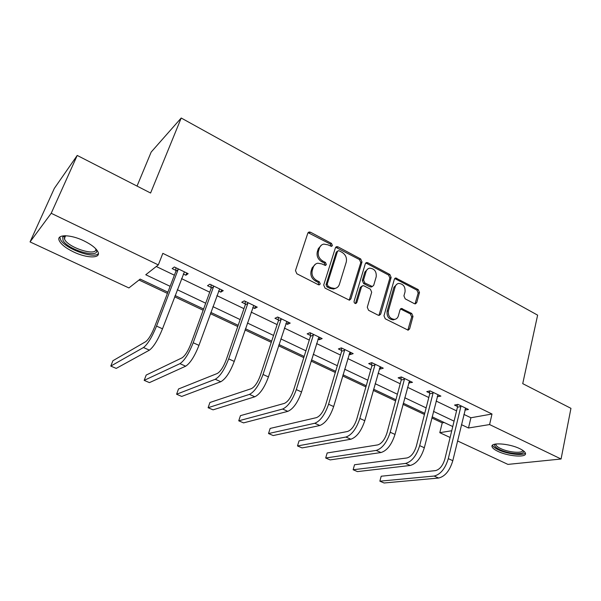 <?xml version="1.0" encoding="UTF-8"?>
<svg xmlns="http://www.w3.org/2000/svg" width="601" height="601" viewBox="0 0 601 601"><rect width="100%" height="100%" fill="white"/><g stroke="black" fill="none" stroke-linecap="round" stroke-linejoin="round"><path stroke-width="0.9" d="M332.421 245.554L331.504 243.405L310.484 232.211L309.139 231.978L307.81 233.188L295.482 270.593L296.841 273.755L318.387 284.731L319.229 284.882L320.258 283.972L319.319 281.786L316.562 280.382C312.79 277.97 311.356 274.634 312.272 270.367L313.286 267.235C314.09 264.973 315.593 263.621 317.809 263.193L321.813 263.907L325.411 265.477L326.388 264.598L325.464 262.434L322.737 261.007C319.003 258.595 317.591 255.282 318.485 251.083L319.477 248.003C320.243 245.839 321.678 244.532 323.789 244.096L327.898 244.817L331.489 246.41L332.421 245.554M331.249 246.207L330.332 244.066L308.08 232.662M318.936 284.889L318.154 282.372L315.405 280.967L316.562 280.382M325.224 265.214L324.3 263.05L321.573 261.638L322.737 261.007M497.891 451.351C494.51 449.736 492.572 448.211 492.076 446.776C489.973 442.148 509.137 443.35 519.782 448.677C523.095 450.284 524.973 451.787 525.432 453.184C527.295 457.872 508.266 456.49 497.891 451.351M73.675 251.992C65.719 248.115 60.874 244.246 59.123 240.37C56.389 234.142 70.587 234.277 83.922 240.843C91.825 244.772 96.573 248.604 98.173 252.337C100.728 258.625 86.672 258.287 73.675 251.992M414.389 303.67L415.389 303.873L416.741 302.619L419.483 292.537L418.221 289.599L395.698 277.962L394.376 279.195L383.971 315.78L385.264 318.808L408.169 330.182L409.612 328.867L412.992 316.426L411.723 313.459L401.46 308.456L400.071 309.74L398.35 315.916C397.704 317.959 396.427 319.116 394.519 319.394C389.974 318.793 387.93 315.931 388.396 310.792L395.21 286.73C395.819 284.821 397.006 283.71 398.779 283.409C403.354 283.92 405.435 286.752 405.029 291.913L403.925 295.88L405.194 298.847L414.389 303.67M167.897 292.161L140.198 279.097L128.907 287.939L30.05 241.918L54.315 188.413L77.221 155.441L150.588 193.026L181.209 118.014L537.625 315.142L522.727 383.641L570.95 408.342L561.071 459.006L507.928 464.393L457.534 440.931M77.221 155.441L51.205 213.287L158.318 264.906L145.758 274.747L170.136 286.324M463.889 414.389L470.906 417.763L491.994 414.006L162.841 253.359L158.318 264.906M491.994 414.006L489.597 424.561L561.071 459.006M361.997 261.983L360.698 258.956L337.995 246.861L336.733 246.635L335.403 247.852L323.706 285.002L325.036 288.119L349.421 300.184L350.886 298.885L361.997 261.983L360.773 262.592L359.481 259.572L335.704 247.266M367.812 262.75L389.876 274.499L391.146 277.482L380.673 314.098L379.223 315.405L378.187 315.202L368.586 310.304L367.279 307.254L371.681 292.206L370.389 289.179L364.011 285.858L362.891 285.648L361.486 286.917L356.806 302.626L355.777 303.543C354.522 303.392 353.959 302.626 354.094 301.244L365.318 263.749L366.648 262.532L367.812 262.75L366.58 263.351L388.607 275.07L389.876 274.499M181.209 118.014L151.174 152.068L137.036 186.085M156.283 266.498L174.388 275.205M181.51 278.631L209.719 292.191M216.886 295.639L243.946 308.651M251.158 312.114L277.129 324.6M284.363 328.078L309.297 340.068M316.562 343.562L340.504 355.071M347.791 358.572L370.802 369.638M378.104 373.146L400.213 383.776M407.531 387.292L428.791 397.516M436.108 401.04L456.557 410.866M183.275 273.981L185.882 275.243L188.136 273.665L174.335 266.979L172.141 268.602L175.875 270.405M218.554 291.027L220.807 292.124L223.241 290.674L209.869 284.19L207.503 285.693L211.116 287.436M252.72 307.547L254.651 308.478L257.243 307.141L244.291 300.868L241.76 302.243L245.261 303.941M285.843 323.548L287.458 324.33L290.208 323.113L277.647 317.027L274.965 318.29L278.361 319.935M317.952 339.069L319.281 339.708L322.166 338.596L309.988 332.699L307.156 333.848L310.454 335.441M349.106 354.124L350.158 354.628L353.178 353.621L341.36 347.896L338.393 348.948L341.586 350.488M379.336 368.729L380.132 369.119L383.273 368.195L371.801 362.643L368.706 363.597L371.816 365.092M408.695 382.92L412.496 382.356L401.355 376.962L398.147 377.819L401.16 379.276M437.205 396.698L440.886 396.112L430.061 390.868L426.748 391.642L429.67 393.054M464.919 410.085L468.472 409.476L457.954 404.383L454.536 405.074L457.384 406.449M139.019 280.013L167.424 293.401M174.628 296.789L203.153 310.229M210.395 313.647L237.748 326.531M245.035 329.964L271.276 342.33M278.594 345.77L303.783 357.64M311.123 361.096L335.313 372.492M342.668 375.963L365.904 386.909M373.274 390.38L395.601 400.897M402.986 404.375L424.449 414.487M431.841 417.973L442.238 422.871L444.207 422.518M30.05 241.918L51.205 213.287M450.104 437.475L439.804 432.682L451.734 430.737M442.238 422.871L439.804 432.682M452.756 426.552L432.127 416.824M424.742 413.338L403.294 403.218M395.916 399.733L373.604 389.208M366.234 385.737L343.013 374.776M335.666 371.313L311.491 359.909M304.159 356.446L278.984 344.568M271.675 341.12L245.448 328.747M238.169 325.314L210.838 312.422M203.596 309.004L175.101 295.557M461.433 424.652L468.487 428.002L489.597 424.561M177.31 289.727L205.707 303.212M212.919 306.638L240.16 319.574M247.417 323.022L273.553 335.433M280.84 338.889L305.924 350.804M313.234 354.274L337.334 365.716M344.658 369.202L367.804 380.193M375.152 383.678L397.396 394.241M404.751 397.734L426.139 407.891M433.501 411.385L454.063 421.151M470.906 417.763L468.487 428.002M185.882 275.243L186.731 272.982M220.807 292.124L221.611 289.885M254.651 308.478L255.41 306.255M287.458 324.33L288.18 322.128M319.281 339.708L319.957 337.529M350.158 354.628L350.796 352.464M380.132 369.119L380.733 366.971M409.243 383.183L409.807 381.057M437.528 396.855L438.061 394.744M465.016 410.137L465.437 408.395M321.512 245.08L318.327 248.656L319.477 248.003M321.573 261.638C317.846 259.226 316.434 255.921 317.336 251.729L318.327 248.656M315.51 264.132L312.137 267.851L313.286 267.235M315.405 280.967C311.634 278.563 310.214 275.235 311.123 270.976L312.137 267.851M349.226 300.2L360.773 262.592M339.242 250.842L338.371 250.685L337.431 251.541L327.214 284.123L328.146 286.301L331.023 287.774L334.757 288.465C337.048 288.067 338.596 286.692 339.4 284.333L346.244 262.119C347.093 257.979 345.695 254.719 342.059 252.337L339.242 250.842M337.724 251.038L336.252 252.18L337.431 251.541M335.741 288.24L333.57 289.021L329.844 288.337L326.974 286.872L326.042 284.701L336.252 252.18M378.946 315.412L389.884 278.045L388.607 275.07M362.042 286.031L360.254 287.473L355.574 303.152L356.806 302.626M355.401 303.528L355.574 303.152M376.196 276.806C376.632 271.517 374.461 268.639 369.683 268.166C367.91 268.497 366.708 269.601 366.092 271.472L363.56 279.961L364.86 282.996L372.327 286.527L373.717 285.272L376.196 276.806M367.887 268.88L364.86 272.058L366.092 271.472M371.906 286.722L369.983 286.872L363.628 283.559L362.328 280.524L364.86 272.058M366.58 263.351L365.648 263.118M397.103 284.033L393.933 287.27L395.21 286.73M394.88 319.341L393.227 319.875C388.689 319.274 386.653 316.419 387.119 311.288L393.933 287.27M407.824 330.174L411.677 316.907L410.408 313.94L400.491 308.952M415.036 303.873L418.168 293.063L416.914 290.133L394.729 278.518M178.084 268.797L178.106 269.646L175.898 271.254L154.412 327.395C151.407 334.719 148.515 339.467 145.735 341.638L112.905 360.735L110.794 366.092L143.474 347.528C147.643 344.313 152 337.169 156.545 326.103L178.106 269.646M110.794 366.092L116.211 368.405L149.401 350.15C153.623 346.965 157.988 339.85 162.503 328.807L184.424 271.862M175.898 271.254L175.808 267.693M96.017 249.062L96.025 249.077C101.885 259.444 68.213 250.512 63 240.37L62.722 237.019L64.765 235.727M65.269 235.72L64.465 236.456L64.713 239.566C69.077 248.288 98.091 256.86 95.679 248.701M59.807 237.049L60.566 239.731C65.171 248.799 94.38 259.369 98.406 253.487M523.343 450.75C526.16 455.197 509.055 454.258 499.671 449.586C495.645 447.617 494.037 445.919 494.841 444.485L495.224 444.101M495.983 443.981L495.938 444.83C496.328 445.987 497.876 447.212 500.573 448.511C508.536 452.463 523.14 453.702 522.697 450.292M492.535 445.191L492.542 445.198C493.03 446.633 494.954 448.151 498.312 449.758C507.116 454.086 523.14 456.046 525.357 452.959M213.505 285.956L213.535 286.79L211.146 288.27L190.878 343.922C188 351.164 185.07 355.792 182.08 357.82L146.186 375.062L144.18 380.373L179.947 363.658C184.439 360.66 188.857 353.696 193.199 342.75L213.535 286.79M144.18 380.373L149.439 382.619L185.679 366.189C190.224 363.229 194.649 356.295 198.961 345.372L219.643 288.923M211.146 288.27L211.026 284.754M247.815 302.573L247.845 303.4L245.298 304.76L226.179 359.924C223.429 367.083 220.462 371.606 217.269 373.484L178.512 388.982L176.604 394.241L215.256 379.269C220.049 376.489 224.519 369.69 228.673 358.865L247.845 303.4M176.604 394.241L181.712 396.427L220.807 381.725C225.645 378.976 230.13 372.199 234.255 361.404L253.757 305.451M245.298 304.76L245.155 301.289M281.058 318.68L281.103 319.499L278.398 320.746L260.361 375.422C257.739 382.499 254.734 386.916 251.361 388.659L209.922 402.497L208.111 407.718L249.46 394.391C254.531 391.814 259.054 385.173 263.028 374.476L281.103 319.499M208.111 407.718L213.077 409.837L254.839 396.773C259.955 394.226 264.485 387.607 268.429 376.925L286.827 321.475M308.125 232.602L309.139 231.978M278.398 320.746L278.233 317.313M313.301 334.299L313.339 335.11L310.492 336.244L293.491 390.44C290.982 397.441 287.947 401.753 284.401 403.376L240.453 415.644L238.74 420.813L282.613 409.048C287.939 406.659 292.507 400.176 296.308 389.591L313.339 335.11M238.74 420.813L243.563 422.879L287.826 411.354C293.198 408.996 297.773 402.535 301.544 391.972L318.883 337.003M310.492 336.244L310.311 332.849M344.568 349.451L344.621 350.248L341.638 351.284L325.614 404.999C323.21 411.925 320.153 416.14 316.442 417.635L270.149 428.43L268.519 433.554L314.759 423.262C320.325 421.053 324.931 414.713 328.574 404.248L344.621 350.248M268.519 433.554L273.215 435.56L319.815 425.5C325.426 423.314 330.039 417.004 333.653 406.554L349.992 352.073M341.638 351.284L341.436 347.926M374.919 364.153L374.971 364.942L371.869 365.881L356.769 419.122C354.462 425.974 351.382 430.091 347.528 431.48L299.043 440.864L297.495 445.95L345.936 437.047C351.735 435.011 356.378 428.813 359.856 418.461L374.971 364.942M297.495 445.95L302.063 447.903L350.849 439.218C356.686 437.205 361.329 431.037 364.784 420.7L380.178 366.7M371.869 365.881L371.651 362.688M404.383 378.427L404.435 379.208L401.22 380.057L387.006 432.825C384.798 439.601 381.695 443.628 377.706 444.913L327.162 452.966L325.689 458.007L376.203 450.427C382.213 448.549 386.879 442.494 390.214 432.254L404.435 379.208M325.689 458.007L330.137 459.908L380.974 452.538C387.014 450.682 391.687 444.65 395 434.425L409.491 380.899M401.22 380.057L401.002 377.052M432.998 392.288L433.066 393.062L429.738 393.82L416.358 446.13C414.239 452.831 411.122 456.775 407.005 457.954L354.53 464.753L353.14 469.749L405.592 463.424C411.79 461.696 416.493 455.768 419.686 445.634L433.066 393.062M353.14 469.749L357.467 471.605L410.22 465.467C416.455 463.769 421.151 457.864 424.329 447.745L437.964 394.699M429.738 393.82L429.512 390.996M460.809 405.765L460.877 406.524L457.451 407.208L444.868 459.051C442.839 465.685 439.707 469.546 435.462 470.628L381.192 476.225L379.87 481.183L434.132 476.045C440.518 474.467 445.243 468.66 448.301 458.638L460.877 406.524M379.87 481.183L384.092 482.986L438.632 478.035C445.048 476.473 449.773 470.696 452.808 460.689L465.64 408.102M457.451 407.208L457.218 404.526M330.332 244.066L331.504 243.405M318.154 282.372L319.319 281.786M324.3 263.05L325.464 262.434M317.336 251.729L318.485 251.083M311.123 270.976L312.272 270.367M309.35 232.903L310.484 232.211M349.669 299.418L350.886 298.885M336.808 247.514L337.995 246.861M359.481 259.572L360.698 258.956M326.042 284.701L327.214 284.123M326.974 286.872L328.146 286.301M329.844 288.337L331.023 287.774M389.884 278.045L391.146 277.482M379.411 314.586L380.673 314.098M360.254 287.473L361.486 286.917M362.328 280.524L363.56 279.961M363.628 283.559L364.86 282.996M369.983 286.872L371.223 286.316M387.119 311.288L388.396 310.792M401.183 309.154L402.475 308.659M410.408 313.94L411.723 313.459M411.677 316.907L412.992 316.426M408.297 329.325L409.612 328.867M395.511 278.744L396.788 278.18M416.914 290.133L418.221 289.599M418.168 293.063L419.483 292.537M415.434 303.122L416.741 302.619M156.545 326.103L162.503 328.807M143.474 347.528L149.401 350.15M193.199 342.75L198.961 345.372M179.947 363.658L185.679 366.189M228.673 358.865L234.255 361.404M215.256 379.269L220.807 381.725M263.028 374.476L268.429 376.925M249.46 394.391L254.839 396.773M296.308 389.591L301.544 391.972M282.613 409.048L287.826 411.354M328.574 404.248L333.653 406.554M314.759 423.262L319.815 425.5M359.856 418.461L364.784 420.7M345.936 437.047L350.849 439.218M390.214 432.254L395 434.425M376.203 450.427L380.974 452.538M419.686 445.634L424.329 447.745M405.592 463.424L410.22 465.467M448.301 458.638L452.808 460.689M434.132 476.045L438.632 478.035M335.801 247.154L336.733 246.635M333.57 289.021L334.757 288.465M371.087 287.083L372.327 286.527M365.806 262.945L366.648 262.532M393.227 319.875L394.519 319.394M400.739 308.734L401.46 308.456M394.94 278.301L395.698 277.962M65.607 235.727L64.307 238.695M64.465 236.456L62.722 237.019M495.652 444.026L494.841 444.485M496.133 443.966L495.938 444.83"/></g></svg>
